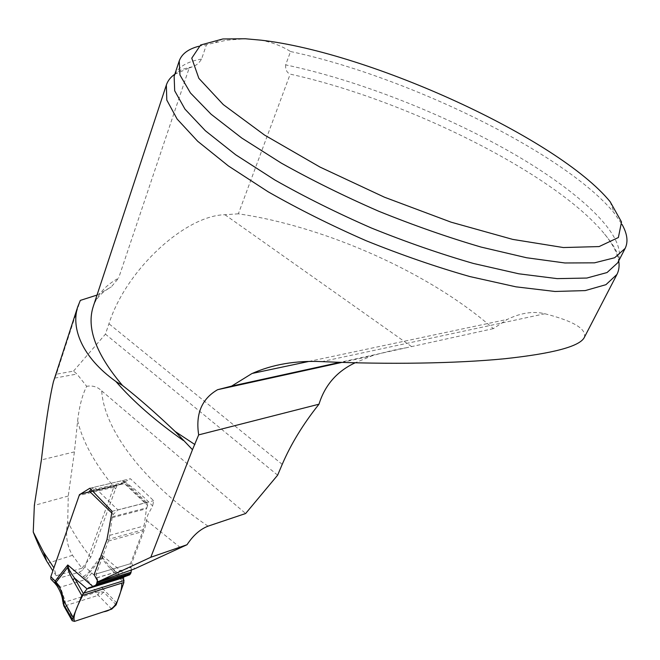 <?xml version="1.0" encoding="UTF-8"?>
<svg xmlns="http://www.w3.org/2000/svg" width="660" height="660" viewBox="0 0 660 660"><rect width="100%" height="100%" fill="white"/><g stroke="black" fill="none" stroke-linecap="round" stroke-linejoin="round"><path stroke-width="0.49" stroke-dasharray="3.3 2.47" d="M77.641 420.684C82.607 441.829 95.238 464.558 115.549 488.895L90.733 557.304L81.939 568.211L72.476 555.274C66.817 545.853 65.241 534.699 67.732 521.812L68.252 496.023L74.415 451.877L77.641 420.684C79.332 406.205 82.343 394.746 86.691 386.314L76.972 374.03L73.54 371.093L56.389 374.195L80.338 300.391M115.549 488.895L116.968 485.661L124.781 481.891C134.326 488.483 143.608 496.51 152.642 505.972L147.757 515.064L144.581 529.328L131.637 563.343L134.632 568.837M208.032 526.16C142.057 481.371 104.09 428.967 101.706 390.885C97.573 386.818 92.565 385.291 86.691 386.314M101.706 390.885L245.644 513.513M97.028 295.07L111.218 286.968L118.585 278.19C105.864 284.988 97.449 294.327 93.349 306.207C95.865 298.526 101.822 292.108 111.218 286.968M174.826 74.2L189.181 68.021L118.585 278.19M189.181 68.021L192.126 66.891C195.97 65.728 199.122 63.121 201.581 59.078L206.464 44.666L226.528 40.21L245.305 38.758M285.648 64.878C285.376 69.655 286.894 72.74 290.185 74.134C404.143 99 554.928 173.2 604.618 234.118C614.889 246.493 619.492 255.387 618.412 260.783L617.743 262.762C629.318 237.575 580.924 192.588 512.787 153.359C443.99 113.941 357.06 79.843 285.648 64.878L290.557 51.538C281.911 46.076 272.052 42.281 261.005 40.169M584.24 337.59C587.045 329.159 573.919 321.205 544.863 313.739C533.239 310.926 520.624 312.865 507.029 319.547L493.325 328.639C431.161 273.611 325.52 226.421 238.359 213.823L290.185 74.134M238.359 213.823L224.903 214.723C185.081 215.523 125.92 269.923 108.95 323.746L105.427 334.158L73.54 371.093M277.629 475.167L105.427 334.158M56.389 374.195L53.419 381.76M79.769 494.497L116.968 485.661M81.939 568.211L56.248 575.718L53.914 567.856M56.248 575.718L52.858 570.859M604.618 234.118C612.529 243.87 617.224 252.805 618.701 260.898M493.325 328.639L340.024 362.34M406.972 347.663C396.916 349.231 385.25 351.962 371.968 355.847L355.138 362.794M89.859 488.235L130.399 478.731L153.681 500.701L152.642 505.972M112.076 511.343L153.681 500.701M94.141 574.571L131.637 563.343M106.928 539.723L144.581 529.328M124.781 481.891L130.399 478.731M90.733 557.304C81.271 545.275 73.606 533.445 67.732 521.812M290.557 51.538C405.421 75.727 565.405 153.112 614.279 213.13L621.984 224.326M198.668 46.291L206.464 44.666M55.654 584.1L58.063 584.191L53.806 579.694L79.101 572.253L90.89 583.786L97.993 595.403L99.281 596.285L103.669 592.045L102.655 588.472C100.155 582.178 96.55 577.046 91.831 573.078L84.959 566.684L113.701 487.253L114.741 485.958L124.113 483.202L147.593 505.51L147.658 503.415L124.286 481.247L124.113 483.202L89.587 491.378M116.135 604.857L103.669 592.045L99.33 591.888L95.816 592.449L65.216 602.035L65.934 605.525L63.063 603.504M111.721 609.114L99.281 596.285M74.506 621.373L65.934 605.525L97.993 595.403L99.33 591.888M116.812 603.009L102.655 588.472L95.395 591.36M64.094 606.416L66.231 606.763M147.658 503.415L145.662 502.846L117.909 509.949L113.19 514.404L112.093 517.72L109.75 535.326L108.364 541.084L96.294 573.928L97.358 580.618M90.948 489.497L94.421 487.171L117.909 509.949M145.662 502.846L122.273 480.637L94.421 487.171M122.273 480.637L124.286 481.247M131.472 569.959L130.449 563.698L142.659 531.564L144.07 525.946L146.487 508.753L147.593 505.51M124.063 580.618L111.094 567.254C106.26 562.567 103.471 559.276 102.712 557.37L101.962 555.167L102.127 557.386C102.811 559.87 105.625 563.665 110.583 568.796L123.874 582.491M123.535 577.632L111.094 567.254L110.583 568.796M53.806 579.694L51.463 579.645M84.959 566.684L81.964 570.735L79.101 572.253M83.35 576.642L87.722 573.54L101.962 555.167L126.819 575.833M63.22 603.215L65.216 602.035L65.076 600.831L60.406 587.161L57.511 586.591M102.712 557.37L102.127 557.386L85.008 578.168M91.831 573.078L86.402 579.323L60.406 587.161L59.45 585.841L56.578 585.296M65.076 600.831L62.733 601.012M81.922 570.694L82.36 570.314M146.297 520.253L180.444 547.66M282.216 464.368L108.95 323.746M54.706 378.114L76.972 374.03M74.415 451.877L41.39 459.921M72.476 555.274L47.932 563.211M68.252 496.023L34.353 505.395M544.863 313.739L321.857 361.614M201.581 59.078C186.557 61.636 177.408 67.369 174.133 76.288L175.048 74.44C177.251 71.165 182.944 68.648 192.126 66.891M411.526 346.558L224.903 214.723M113.19 514.404L111.771 513.026M59.45 585.841L58.063 584.191M96.682 577.945L130.828 567.616M96.624 577.822L130.762 567.493M96.294 573.928L130.449 563.698M108.364 541.084L142.659 531.564M109.75 535.326L144.07 525.946M112.093 517.72L146.487 508.753M112.315 516.78L146.718 507.837M115.071 485.834L80.561 494.018M113.701 487.253L79.192 495.462M123.016 483.912L88.489 492.096M124.501 482.237L90.354 490.297M341.863 362.398L371.943 355.789M251.708 373.552L252.277 373.428M308.748 361.465L506.987 319.465M222.865 38.965L215.515 42.322M610.195 201.779L614.279 213.13M80.231 494.142L114.741 485.958M88.902 491.939L123.42 483.755"/><path stroke-width="0.99" d="M618.701 260.898C619.558 265.914 618.973 270.435 616.935 274.453L584.24 337.59C579.562 346.459 553.105 353.504 504.883 358.718C456.803 363.454 388.905 364.633 321.857 361.614C295.655 360.409 272.283 364.435 251.749 373.667L231.627 386.1L217.594 389.705C201.745 398.871 195.442 413.935 198.676 434.882L318.986 404.2C303.179 424.034 290.928 444.081 282.216 464.368L277.629 475.167L245.644 513.513L208.032 526.16C200.153 529.229 193.157 535.409 187.019 544.723L134.632 568.837L97.985 581.773L94.141 574.571L106.928 539.723L112.076 511.343L89.859 488.235L79.769 494.497M616.935 274.453L605.929 284.683L585.238 290.59L554.977 291.472L515.971 286.836L469.821 276.548C436.219 266.986 401.668 255.049 366.176 240.743C331.114 225.39 298.402 209.055 268.042 191.73L228.368 165.932L197.711 141.289L177.111 119.031L166.798 100.089L166.345 85.049L93.349 306.207C86.188 327.624 95.898 354.032 122.471 385.44L115.921 381.513C81.79 357.151 70.843 327.979 77.748 306.768L80.338 300.391L97.028 295.07M245.305 38.758L261.005 40.169C369.93 52.668 558.03 138.047 610.195 201.779L621.522 221.974L618.379 237.517L599.098 246.576L563.343 247.541L512.696 239.39L451.077 222.172L384.475 197.216L320.034 167.087L264.569 135.085L223.253 104.577L198.85 78.325L191.763 58.179L200.582 45.02L222.865 38.965L245.305 38.758M198.676 434.882L192.472 449.691L175.189 431.516L194.923 444.576M187.019 544.723L150.81 557.255L192.472 449.691M77.74 306.768L53.419 381.76C49.442 398.656 45.433 424.71 41.39 459.921L34.353 505.395L33.239 532.034C37.529 543.196 42.009 552.882 46.678 561.107L52.858 570.859M79.497 494.555L53.905 567.831L43.568 552.206L33.239 532.034M97.985 581.773L150.81 557.255M166.345 85.049C167.78 80.734 170.61 77.121 174.826 74.2M122.471 385.44C137.56 397.163 155.133 412.525 175.189 431.516M340.024 362.34L231.627 386.1M355.138 362.794C336.963 371.308 324.918 385.11 318.986 404.2M621.984 224.326C627.305 233.739 628.361 241.758 625.152 248.391L614.658 257.747L594.553 262.828L564.919 262.977L526.573 257.747L481.082 247.071C447.901 237.352 413.746 225.398 378.609 211.192C343.868 196.02 311.413 179.982 281.234 163.069L241.741 138.023L211.126 114.254L190.443 92.961L179.949 75.009L179.231 60.943C181.698 53.963 188.174 49.079 198.668 46.291M97.358 580.618L96.591 583.943L95.51 585.337L87.062 588.885L81.84 595.617L72.319 619.204L72.188 620.746L74.506 621.373L111.721 609.114L116.135 604.857L123.874 582.491L123.535 577.632L123.898 576.964L129.616 574.835L130.705 573.474L131.472 569.959M73.062 617.273L63.64 600.633L64.094 606.416M123.874 582.491L81.84 595.617L72.979 580.033L74.572 578.135L83.226 593.315L124.063 580.618M72.979 580.033C69.688 574.225 67.947 569.984 67.766 567.303L67.774 564.968L68.343 567.286C68.78 569.332 70.851 572.946 74.572 578.135L87.062 588.885L123.535 577.632M90.948 489.497L88.902 491.939L80.561 494.018L79.192 495.462L50.845 576.634L55.118 581.138L55.085 583.498L50.82 578.993L50.845 576.634M55.093 583.522L55.654 584.1M51.208 579.463L50.82 578.993M126.819 575.833L92.713 586.336L67.774 564.968L55.118 581.138L57.115 583.423C60.349 587.961 62.527 593.703 63.64 600.633L62.733 601.012M56.578 585.296L56.042 584.578L56.149 582.104L67.766 567.303L68.343 567.286M57.511 586.591L57.115 583.423M63.063 603.504L72.319 619.204M74.506 621.373C72.27 616.011 78.284 604.131 82.789 595.32L121.754 583.151C122.001 587.111 120.78 592.482 118.099 599.263C115.517 606.515 110.665 610.698 103.537 611.812L74.506 621.373M183.315 440.476C155.471 420.94 133.006 401.288 115.921 381.513M179.231 60.943L174.133 76.288L174.685 90.783L184.965 109.123L205.375 130.754L235.669 154.77L274.824 179.965C304.755 196.927 336.988 212.957 371.506 228.055C406.445 242.154 440.435 253.96 473.484 263.48L518.834 273.801L557.147 278.627L586.822 278.05L607.06 272.539L617.743 262.762L625.152 248.391M111.771 513.026L89.587 491.378M95.213 585.469L129.319 574.976M96.591 583.943L130.705 573.474M97.086 582.615L131.2 572.17M217.61 389.697L341.863 362.398M252.277 373.428L308.748 361.465M46.678 561.107L43.568 552.206M63.896 606.053L72.179 620.722M55.085 583.498L56.991 585.865C60.398 591.368 62.312 596.401 62.725 600.963L63.797 605.88M95.51 585.337L129.616 574.835M88.316 587.928L124.179 576.873"/></g></svg>
